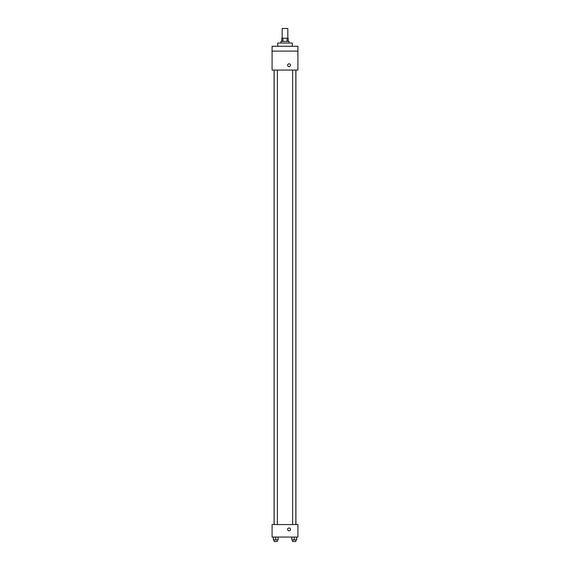 <?xml version="1.0" encoding="UTF-8"?>
<svg xmlns="http://www.w3.org/2000/svg" width="570" height="570" viewBox="0 0 570 570"><rect width="100%" height="100%" fill="white"/><g stroke="black" fill="none" stroke-linecap="round" stroke-linejoin="round"><path stroke-width="0.85" d="M287.829 38.19L287.829 28.5L282.171 28.5L282.171 38.19M282.927 41.418L282.927 38.19L281.772 38.19L281.772 41.418M282.927 38.19L288.228 38.19L288.228 41.418M287.073 41.418L287.073 38.19M280.967 43.028L280.967 41.418L289.033 41.418L289.033 43.028M292.267 46.263L292.267 43.028L277.733 43.028L277.733 46.263M272.082 46.263L297.918 46.263L297.918 51.101L272.082 51.101L272.082 46.263M297.918 51.101L297.918 70.074L272.082 70.074L272.082 51.101M289.033 66.64A1.411 1.411 0 0 1 287.814 64.524A1.411 1.411 0 0 1 290.258 64.524A1.411 1.411 0 0 1 289.033 66.64M272.082 524.55L297.918 524.55L297.918 537.061L272.082 537.061L272.082 524.55M289.033 530.805A1.411 1.411 0 0 1 287.814 528.682A1.411 1.411 0 0 1 290.258 528.682A1.411 1.411 0 0 1 289.033 530.805M291.812 537.061L291.812 539.883L296.656 539.883L296.656 537.061L296.656 539.883M294.234 539.883L294.234 537.061M295.851 539.883L295.851 541.5L292.624 541.5L292.624 539.883M273.344 537.061L273.344 539.883L278.189 539.883L278.189 537.061L278.189 539.883M275.766 539.883L275.766 537.061M277.376 539.883L277.376 541.5L274.149 541.5L274.149 539.883M295.916 524.55L295.916 70.074M274.084 524.55L274.084 70.074M292.624 70.074L292.624 524.55M295.851 70.074L295.851 524.55M277.376 524.55L277.376 70.074M274.149 524.55L274.149 70.074"/></g></svg>
